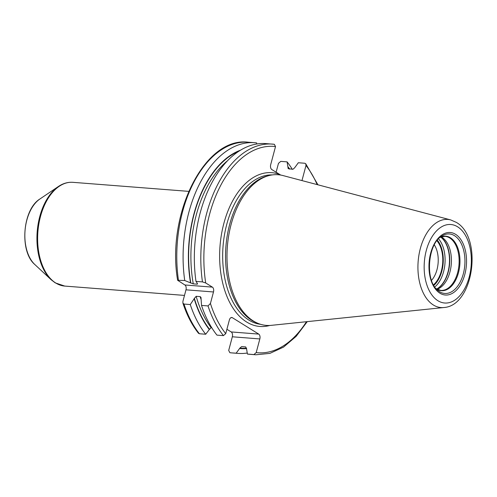 <?xml version="1.0" encoding="UTF-8"?>
<svg xmlns="http://www.w3.org/2000/svg" width="497" height="497" viewBox="0 0 497 497"><rect width="100%" height="100%" fill="white"/><g stroke="black" fill="none" stroke-linecap="round" stroke-linejoin="round"><path stroke-width="0.75" d="M443.84 307.531L271.281 325.342A75.563 45.034 -85.5 0 1 257.576 323.205A75.563 45.034 -85.5 0 1 253.389 321.012A75.563 45.034 94.5 0 1 227.713 242.822A75.563 45.034 94.5 0 1 269.094 175.547A75.563 45.034 94.5 0 1 282.967 175.559L450.673 219.91A44.202 26.341 94.5 0 0 419.393 252.563A44.202 26.341 94.5 0 0 433.372 304.996A44.202 26.341 -85.5 0 0 443.84 307.531C473.995 305.736 482.885 237.144 456.258 222.352L450.673 219.91M269.094 175.547L267.311 176A74.96 44.674 94.5 0 0 226.265 242.741A74.96 44.674 94.5 0 0 251.737 320.304A74.96 44.674 -85.5 0 0 255.887 322.478L257.576 323.205M280.699 175.062L271.809 169.539A3.796 2.261 -85.5 0 1 270.691 164.687L275.518 146.553L274.344 144.304A105.662 62.976 94.5 0 0 272.344 144.093A105.662 62.976 94.5 0 0 202.459 281.898L205.702 282.967L212.374 287.123A3.796 2.261 -85.5 0 1 213.493 291.969L210.43 303.474L208.007 305.928L201.527 305.425L200.981 297.386L200.185 296.622L196.153 296.305L194.184 298.716A100.68 60 94.5 0 0 209.305 329.554L211.138 327.672L211.747 327.716M240.411 150.206A100.68 60 94.5 0 0 190.525 282.861L184.729 280.513L177.628 280.271L184.865 284.974L212.374 287.123M182.908 303.108C186.785 314.999 191.979 325.05 198.483 333.27L199.396 333.748L205.708 334.239A105.662 62.976 -85.5 0 1 190.276 304.549L183.971 304.058L182.908 303.108L182.921 301.331L185.984 289.819A3.796 2.261 94.5 0 0 184.865 284.974M226.899 329.275L231.211 331.94L258.72 334.09A3.796 2.261 -85.5 0 1 259.838 338.935L256.203 352.597L253.905 354.572L247.425 354.069L246.518 348.627L245.642 346.931L241.604 346.62L239.877 348.105L236.174 353.187L231.869 352.907A105.662 62.976 -85.5 0 1 229.869 352.696L228.695 350.447L232.329 336.786A3.796 2.261 94.5 0 0 231.211 331.94M317.937 184.809L305.723 163.73L304.81 163.252L298.33 162.743L294.628 167.824L292.901 169.315L288.173 168.626L287.08 161.867L280.774 161.376L278.475 163.351L276.115 172.217M208.007 305.928A105.662 62.976 94.5 0 0 223.439 335.624L225.731 333.649L229.372 319.987A3.796 2.261 -85.5 0 1 231.732 317.49A3.796 2.261 -85.5 0 1 232.385 317.707L258.72 334.09M305.723 163.73L305.984 165.501L301.971 180.585M205.708 334.239L209.305 329.554M223.439 335.624L216.953 335.121A105.662 62.976 -85.5 0 1 201.527 305.425M197.172 283.389A98.648 58.789 94.5 0 0 197.315 284.185L197.452 283.563L195.98 281.395A105.662 62.976 -85.5 0 1 265.858 143.59L274.344 144.304M256.825 143.968L256.614 142.919A105.662 62.976 -85.5 0 0 254.613 142.707L248.301 142.217A105.662 62.976 94.5 0 0 178.423 280.022M190.525 282.861L193.283 283.874L197.315 284.185L197.452 283.563M202.459 281.898L195.98 281.395M190.276 304.549L194.184 298.716M184.729 280.513A105.662 62.976 -85.5 0 1 254.613 142.707M288.092 166.911A100.68 60 -85.5 0 1 289.695 169.067M246.524 348.602A100.68 60 -85.5 0 1 239.771 348.503M287.08 161.867A105.662 62.976 -85.5 0 1 292.292 169.266M247.214 353.019A105.662 62.976 -85.5 0 1 238.175 353.398A105.662 62.976 -85.5 0 1 236.174 353.187M253.905 354.572A105.662 62.976 -85.5 0 0 255.905 354.783L249.426 354.274A105.662 62.976 -85.5 0 1 247.425 354.069M437.099 289.285A27.111 16.159 -85.5 0 0 451.22 264.721A27.111 16.159 -85.5 0 0 441.945 237.324A27.111 16.159 94.5 0 0 441.187 236.895M436.913 240.734A25.745 15.345 -85.5 0 1 433.471 284.831M434.297 244.841A22.495 13.407 -85.5 0 1 431.526 280.37M433.583 285.036A26.024 15.513 94.5 0 0 437.056 240.548M457.588 226.794A39.375 23.465 94.5 0 0 426.308 250.42A39.375 23.465 94.5 0 0 437.919 300.728A39.375 23.465 -85.5 0 0 469.205 277.096A39.375 23.465 -85.5 0 0 457.588 226.794M455.587 234.323A31.354 18.687 -85.5 0 1 464.832 274.381A31.354 18.687 -85.5 0 1 439.92 293.199A31.354 18.687 -85.5 0 1 430.675 253.141A31.354 18.687 -85.5 0 1 455.587 234.323M260.664 324.33A74.96 44.674 -85.5 0 1 248.873 320.08A74.96 44.674 94.5 0 1 224.277 236.019A74.96 44.674 94.5 0 1 272.319 174.913M279.761 174.484A77.128 45.966 94.5 0 0 222.731 227.999A77.128 45.966 94.5 0 0 246.593 321.981A77.128 45.966 -85.5 0 0 269.784 325.454M231.049 317.608L232.385 317.707M232.329 336.786L259.838 338.935M210.43 303.474A103.494 61.684 94.5 0 0 225.731 333.649M275.518 146.553A103.494 61.684 94.5 0 0 205.702 282.967M305.984 165.501A103.494 61.684 -85.5 0 1 317.167 184.604M306.475 321.708A103.494 61.684 -85.5 0 1 256.203 352.597M183.971 304.058A105.662 62.976 94.5 0 0 199.396 333.748M185.984 289.819L213.493 291.969M245.767 346.949L242.331 346.682A98.648 58.789 -85.5 0 1 241.604 346.62M287.987 167.309A100.27 59.758 -85.5 0 1 289.273 169.036M246.587 348.192A100.27 59.758 -85.5 0 1 239.877 348.105M238.703 151.287A100.27 59.758 94.5 0 0 190.811 283.041M194.315 298.219A100.27 59.758 94.5 0 0 209.411 329.157M227.34 160.879A98.648 58.789 94.5 0 0 193.283 283.874M196.153 296.305A98.648 58.789 94.5 0 0 211.138 327.672M200.185 296.622A98.648 58.789 94.5 0 0 200.887 298.989M39.94 198.974C22.52 209.479 19.246 251.451 34.827 264.528A36.387 21.688 94.5 0 1 25.03 230.788A36.387 21.688 94.5 0 1 39.94 198.974L58.404 186.499C63.038 183.374 67.859 181.983 72.854 182.324A52.036 31.013 94.5 0 0 38.841 224.072A52.036 31.013 94.5 0 0 55.813 283.054A52.036 31.013 94.5 0 0 64.765 286.079L184.499 295.417M58.404 186.499A51.744 30.839 94.5 0 0 37.194 231.739A51.744 30.839 94.5 0 0 51.129 279.718L55.21 282.855L64.765 286.079M454.519 235.684A29.851 17.793 -85.5 0 1 463.322 273.816A29.851 17.793 -85.5 0 1 439.603 291.733A29.851 17.793 94.5 0 1 437.36 290.006C424.978 280.283 427.818 243.903 441.56 236.224A29.851 17.793 94.5 0 1 454.519 235.684M436.062 288.645A27.341 16.295 94.5 0 0 436.751 289.105A27.341 16.295 -85.5 0 0 458.476 272.698A27.341 16.295 -85.5 0 0 450.412 237.765A27.341 16.295 94.5 0 0 440.056 237.367M440.031 237.386L444.995 236.355A27.111 16.159 94.5 0 1 449.661 237.926A27.111 16.159 -85.5 0 1 458.501 268.66A27.111 16.159 -85.5 0 1 440.783 290.41L436.037 288.614M440.814 237.038A27.813 16.575 -85.5 0 1 449.599 263.907A27.813 16.575 -85.5 0 1 436.751 289.08M440.702 237.088A27.857 16.606 -85.5 0 1 449.356 263.888A27.857 16.606 -85.5 0 1 436.652 289.018M438.534 238.821A27.857 16.606 -85.5 0 1 444.958 263.54A27.857 16.606 -85.5 0 1 434.782 286.968M437.335 240.194A26.558 15.829 -85.5 0 1 433.806 285.421M177.628 280.271C166.209 214.064 204.807 136.371 248.301 142.217M238.175 353.398L231.869 352.907M255.905 354.783L269.908 353.373L283.538 347.105L296.162 336.345L307.264 321.627M34.827 264.528L51.129 279.718M188.686 191.364L72.854 182.324"/></g></svg>
